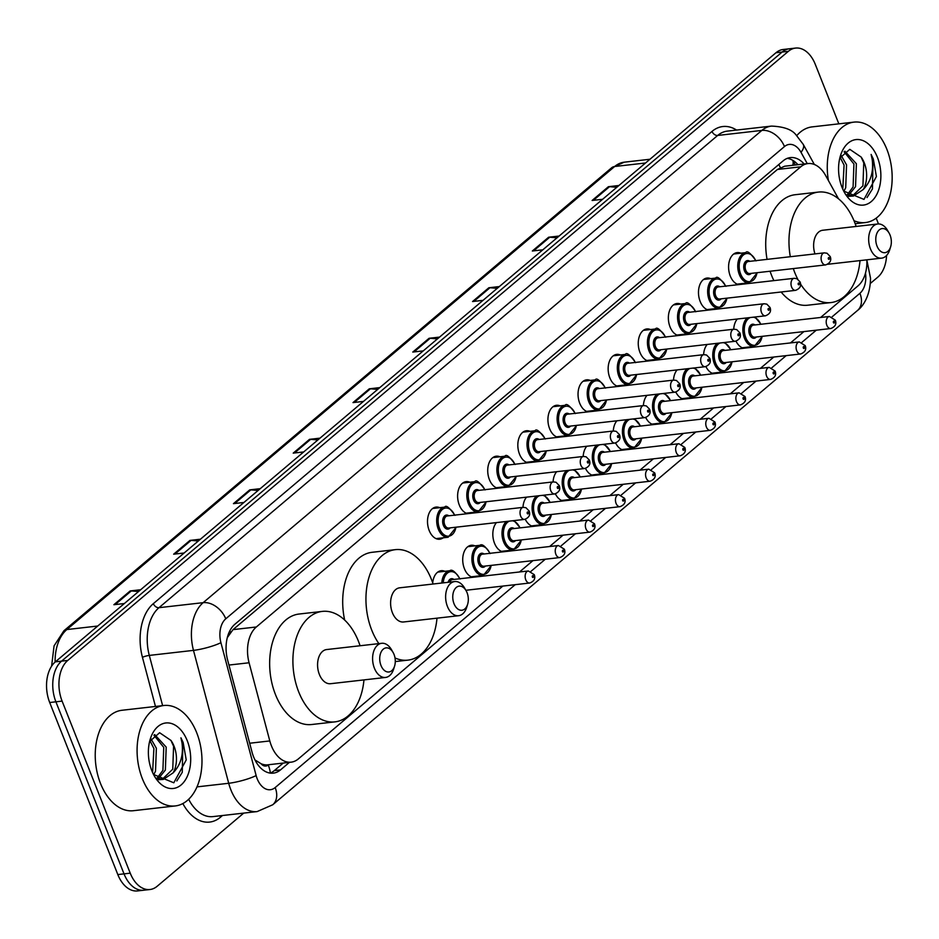 <?xml version="1.0" encoding="UTF-8"?>
<svg xmlns="http://www.w3.org/2000/svg" width="939" height="939" viewBox="0 0 939 939"><rect width="100%" height="100%" fill="white"/><g stroke="black" fill="none" stroke-linecap="round" stroke-linejoin="round"><path stroke-width="1.41" d="M443.161 537.812A16.174 10.294 -96.5 0 1 439.722 539.221A16.174 10.294 -96.5 0 1 429.193 530.5A16.174 10.294 -96.5 0 1 436.06 507.083A16.174 10.294 -96.5 0 1 439.734 507.682M467.645 513.668A16.174 10.294 -96.5 0 1 459.3 505.053A16.174 10.294 -96.5 0 1 466.167 481.637A16.174 10.294 -96.5 0 1 469.84 482.235M497.752 488.221A16.174 10.294 -96.5 0 1 489.407 479.606A16.174 10.294 -96.5 0 1 496.273 456.19A16.174 10.294 -96.5 0 1 499.947 456.788M527.859 462.763A16.174 10.294 -96.5 0 1 519.513 454.159A16.174 10.294 -96.5 0 1 526.38 430.743A16.174 10.294 -96.5 0 1 530.054 431.341M557.966 437.316A16.174 10.294 -96.5 0 1 549.62 428.712A16.174 10.294 -96.5 0 1 556.487 405.284A16.174 10.294 -96.5 0 1 560.16 405.883M588.072 411.869A16.174 10.294 -96.5 0 1 579.727 403.265A16.174 10.294 -96.5 0 1 586.593 379.837A16.174 10.294 -96.5 0 1 590.267 380.436M618.179 386.422A16.174 10.294 -96.5 0 1 609.834 377.807A16.174 10.294 -96.5 0 1 616.7 354.39A16.174 10.294 -96.5 0 1 620.374 354.989M648.297 360.975A16.174 10.294 -96.5 0 1 639.94 352.36A16.174 10.294 -96.5 0 1 646.807 328.943A16.174 10.294 -96.5 0 1 650.481 329.542M678.404 335.528A16.174 10.294 -96.5 0 1 670.047 326.913A16.174 10.294 -96.5 0 1 676.925 303.497A16.174 10.294 -96.5 0 1 680.587 304.095M708.511 310.07A16.174 10.294 -96.5 0 1 700.165 301.466A16.174 10.294 -96.5 0 1 707.032 278.05A16.174 10.294 -96.5 0 1 710.694 278.648M738.617 284.623A16.174 10.294 -96.5 0 1 730.272 276.019A16.174 10.294 -96.5 0 1 737.138 252.603A16.174 10.294 -96.5 0 1 740.801 253.201M472.751 577.285A16.174 10.294 -96.5 0 1 464.406 568.682A16.174 10.294 -96.5 0 1 471.272 545.266A16.174 10.294 -96.5 0 1 474.946 545.864M502.858 551.839A16.174 10.294 -96.5 0 1 494.513 543.235A16.174 10.294 -96.5 0 1 496.473 522.589M522.964 507.365A16.174 10.294 -96.5 0 1 526.579 497.142M553.071 481.918A16.174 10.294 -96.5 0 1 556.686 471.695M432.715 582.826A16.174 10.294 -96.5 0 1 441.166 570.712A16.174 10.294 -96.5 0 1 444.84 571.311M583.178 456.471A16.174 10.294 -96.5 0 1 586.793 446.248M613.284 431.024A16.174 10.294 -96.5 0 1 616.9 420.801M643.391 405.578A16.174 10.294 -96.5 0 1 647.006 395.354M673.498 380.131A16.174 10.294 -96.5 0 1 677.113 369.907M703.604 354.684A16.174 10.294 -96.5 0 1 707.22 344.449M733.711 329.225A16.174 10.294 -96.5 0 1 737.326 319.002M838.504 198.798L825.592 175.452A30.33 19.285 83.5 0 0 807.963 163.562A30.33 19.285 83.5 0 0 800.744 166.813L256.335 626.982A30.33 19.285 83.5 0 0 249.081 662.77L269.798 740.941A30.33 19.285 83.5 0 0 271.394 745.812A30.33 19.285 83.5 0 0 291.137 762.163A30.33 19.285 83.5 0 0 298.344 758.923L502.834 586.077M255.279 760.543A30.33 5.258 165.2 0 0 255.69 760.379L261.077 763.724A10.106 6.432 83.5 0 0 268.249 764.968A30.33 21.538 49.8 0 1 270.35 773.02M268.531 764.722A30.33 19.285 -96.5 0 1 267.885 764.816A30.33 19.285 -96.5 0 1 261.077 763.724M807.963 163.562L784.675 166.215L777.445 169.454L233.036 629.623L227.297 637.64M820.592 317.488L858.082 285.796A30.33 19.285 83.5 0 0 866.85 259.821M519.525 571.968L532.941 560.63M549.632 546.521L563.048 535.183M579.739 521.075L593.155 509.736M609.845 495.628L623.261 484.278M639.952 470.181L653.368 458.831M670.059 444.722L683.475 433.384M700.165 419.275L713.581 407.937M730.272 393.828L743.688 382.49M760.379 368.381L773.795 357.043M790.485 342.935L803.901 331.596M473.268 512.365A16.174 10.294 -96.5 0 1 471.918 513.175M503.374 486.918A16.174 10.294 -96.5 0 1 502.025 487.728M533.481 461.472A16.174 10.294 -96.5 0 1 532.131 462.281M563.588 436.025A16.174 10.294 -96.5 0 1 562.25 436.835M593.694 410.578A16.174 10.294 -96.5 0 1 592.356 411.388M623.801 385.119A16.174 10.294 -96.5 0 1 622.463 385.929M653.908 359.672A16.174 10.294 -96.5 0 1 652.57 360.482M684.015 334.225A16.174 10.294 -96.5 0 1 682.676 335.035M714.121 308.778A16.174 10.294 -96.5 0 1 712.783 309.588M744.228 283.332A16.174 10.294 -96.5 0 1 742.89 284.141M478.374 575.994A16.174 10.294 -96.5 0 1 477.024 576.804M508.48 550.547A16.174 10.294 -96.5 0 1 507.13 551.357M538.587 525.101A16.174 10.294 -96.5 0 1 537.237 525.91M532.965 526.392A16.174 10.294 -96.5 0 1 525.277 519.279M568.694 499.642A16.174 10.294 -96.5 0 1 567.344 500.464M563.071 500.945A16.174 10.294 -96.5 0 1 555.383 493.832M598.8 474.195A16.174 10.294 -96.5 0 1 597.45 475.005M593.178 475.498A16.174 10.294 -96.5 0 1 585.49 468.373M628.907 448.748A16.174 10.294 -96.5 0 1 627.557 449.558M623.285 450.051A16.174 10.294 -96.5 0 1 615.597 442.926M659.014 423.301A16.174 10.294 -96.5 0 1 657.664 424.111M653.391 424.604A16.174 10.294 -96.5 0 1 645.703 417.479M689.12 397.854A16.174 10.294 -96.5 0 1 687.771 398.664M683.498 399.145A16.174 10.294 -96.5 0 1 675.81 392.033M719.227 372.407A16.174 10.294 -96.5 0 1 717.877 373.217M713.605 373.699A16.174 10.294 -96.5 0 1 705.917 366.586M749.334 346.961A16.174 10.294 -96.5 0 1 747.984 347.77M743.711 348.252A16.174 10.294 -96.5 0 1 736.023 341.139M804.16 163.996A30.33 19.285 83.5 0 0 790.345 157.599A30.33 19.285 83.5 0 0 783.138 160.851L234.879 624.271A30.33 19.285 83.5 0 0 227.625 660.058L251.969 751.916A30.33 19.285 83.5 0 0 253.565 756.787A30.33 19.285 83.5 0 0 273.296 773.137A30.33 19.285 83.5 0 0 280.515 769.898L289.423 762.362M283.226 763.067L274.317 770.602A30.33 19.285 -96.5 0 1 270.15 773.102M243.729 813.104L157.177 886.263A30.33 19.285 -96.5 0 1 149.958 889.515A30.33 19.285 -96.5 0 1 130.228 873.164L62.103 701.104A30.33 19.285 -96.5 0 1 67.761 660.434L788.373 51.316A30.33 19.285 -96.5 0 1 795.591 48.077A30.33 19.285 -96.5 0 1 815.322 64.427L838.844 123.842M886.569 255.49A30.33 19.285 -96.5 0 1 877.789 277.158L870.359 283.437M876.193 218.153L878.481 223.952M149.958 889.515L137.564 890.923A30.33 19.285 -96.5 0 1 117.821 874.573L49.697 702.513L55.906 701.809A30.33 19.285 -96.5 0 1 61.563 661.138L782.175 52.021A30.33 19.285 -96.5 0 1 789.394 48.781A30.33 19.285 -96.5 0 0 782.175 52.021L61.563 661.138A30.33 19.285 -96.5 0 0 55.906 701.809L124.03 873.869L55.906 701.809L62.103 701.104M143.761 890.219A30.33 19.285 -96.5 0 1 124.03 873.869A30.33 19.285 -96.5 0 0 143.761 890.219M787.293 158.351A30.33 19.285 -96.5 0 1 797.95 164.701M49.697 702.513A30.33 19.285 -96.5 0 1 55.366 661.842L775.978 52.737A30.33 19.285 -96.5 0 1 783.196 49.485L795.591 48.077M497.224 288.343L489.97 287.745A8.087 5.74 -130.2 0 0 488.855 287.757L499.337 286.571M483.033 300.351L472.552 301.536L488.855 287.757M557.003 237.813L549.749 237.215A8.087 5.74 -130.2 0 0 548.634 237.227L559.116 236.041M542.812 249.821L532.331 251.006L548.634 237.227M616.782 187.284L609.528 186.685A8.087 5.74 -130.2 0 0 608.413 186.697L618.895 185.511M602.592 199.291L592.11 200.477L608.413 186.697M317.887 439.933L310.633 439.335A8.087 5.74 -130.2 0 0 309.518 439.346L319.999 438.149M303.696 451.941L293.214 453.126L309.518 439.346M258.108 490.463L250.854 489.865A8.087 5.74 -130.2 0 0 249.739 489.876L260.22 488.679M243.917 502.471L233.435 503.656L249.739 489.876M198.329 540.993L191.075 540.394A8.087 5.74 -130.2 0 0 189.96 540.406L200.441 539.209M184.138 553.001L173.656 554.186L189.96 540.406M138.549 591.523L131.296 590.924A8.087 5.74 -130.2 0 0 130.181 590.936L140.662 589.739M124.359 603.531L113.877 604.716L130.181 590.936M437.445 338.873L430.191 338.275A8.087 5.74 -130.2 0 0 429.076 338.286L439.558 337.101M423.254 350.881L412.773 352.066L429.076 338.286M377.666 389.403L370.412 388.805A8.087 5.74 -130.2 0 0 369.297 388.816L379.779 387.619M363.475 401.411L352.994 402.596L369.297 388.816M196.709 732.76A50.542 32.149 -96.5 0 1 175.253 805.944A50.542 32.149 -96.5 0 1 142.364 778.701A50.542 32.149 -96.5 0 1 163.82 705.506A50.542 32.149 -96.5 0 1 196.709 732.76M175.253 805.944L133.397 810.709A50.542 32.149 -96.5 0 1 100.508 783.455A50.542 32.149 -96.5 0 1 121.976 710.271L163.82 705.506M156.919 778.408L162.905 770.32L163.75 747.397L153.926 735.19M158.21 778.901L165.37 770.039L166.203 747.115L154.689 734.58M152.588 772.527L153.902 748.524L149.97 740.765M153.679 774.71L155.522 771.165L156.367 748.242L150.968 738.829M157.987 779.699L163.245 779.44L173.081 772.903A22.853 14.531 -96.5 0 0 174.067 746.223A22.853 14.531 -96.5 0 0 170.957 740.425L159.618 732.725L149.677 741.434M162.013 779.511L172.753 769.205L173.586 746.282L170.957 740.425M156.437 778.185L163.245 779.44M151.813 770.708A32.959 20.963 -96.5 0 1 150.252 739.146A32.959 20.963 -96.5 0 1 167.917 722.901A32.959 20.963 -96.5 0 1 187.26 740.754A32.959 20.963 -96.5 0 1 182.823 783.302A32.959 20.963 -96.5 0 1 154.477 776.224A32.959 20.963 -96.5 0 1 151.813 770.708M153.515 774.464L173.809 782.797L186.239 759.921L183.14 742.467L180.934 737.831L182.025 742.925C183.563 755.132 180.581 765.121 173.081 772.903M176.837 780.943L182.272 772.328L182.859 742.491L180.934 737.831M394.028 654.424A12.137 7.712 -96.5 0 1 394.603 666.033A12.137 7.712 -96.5 0 1 388.1 672.007A12.137 7.712 -96.5 0 1 380.976 665.446A12.137 7.712 -96.5 0 1 382.607 649.788A12.137 7.712 -96.5 0 1 393.042 652.394A12.137 7.712 -96.5 0 1 394.028 654.424M394.603 666.033L393.676 669.014A17.184 10.928 -96.5 0 1 385.565 677.442A17.184 10.928 -96.5 0 1 374.391 668.181A17.184 10.928 -96.5 0 1 381.68 643.297A17.184 10.928 -96.5 0 1 391.481 649.682L393.042 652.394M381.68 643.297L326.655 649.553A17.184 10.928 83.5 0 0 319.366 674.437A17.184 10.928 83.5 0 0 330.54 683.709L385.565 677.442M363.956 679.906A55.601 35.365 -96.5 0 1 334.883 721.88A55.601 35.365 -96.5 0 1 298.708 691.902A55.601 35.365 -96.5 0 1 322.312 611.395A55.601 35.365 -96.5 0 1 358.487 641.372A55.601 35.365 -96.5 0 1 360.071 645.75M334.883 721.88L311.631 724.521A55.601 35.365 -96.5 0 1 275.456 694.543A55.601 35.365 -96.5 0 1 299.06 614.036L322.312 611.395M467.059 592.685A12.137 7.712 -96.5 0 1 467.634 604.293A12.137 7.712 -96.5 0 1 461.143 610.268A12.137 7.712 -96.5 0 1 454.018 603.707A12.137 7.712 -96.5 0 1 455.65 588.049A12.137 7.712 -96.5 0 1 466.084 590.654A12.137 7.712 -96.5 0 1 467.059 592.685M467.634 604.293L466.718 607.287A17.184 10.928 -96.5 0 1 458.608 615.714A17.184 10.928 -96.5 0 1 447.422 606.441A17.184 10.928 -96.5 0 1 454.722 581.558A17.184 10.928 -96.5 0 1 464.523 587.955L466.084 590.654M454.722 581.558L399.697 587.814A17.184 10.928 83.5 0 0 392.396 612.697A17.184 10.928 83.5 0 0 403.582 621.97L458.608 615.714M378.863 643.614A55.601 35.365 -96.5 0 1 371.75 630.163A55.601 35.365 -96.5 0 1 395.354 549.655A55.601 35.365 -96.5 0 1 431.529 579.633A55.601 35.365 -96.5 0 1 433.114 584.023M436.999 618.167A55.601 35.365 -96.5 0 1 407.925 660.14A55.601 35.365 -96.5 0 1 395.002 657.946M344.648 620.033A55.601 35.365 -96.5 0 1 372.102 552.296L395.354 549.655M890.078 235.114A12.137 7.712 -96.5 0 1 890.653 246.734A12.137 7.712 -96.5 0 1 884.162 252.708A12.137 7.712 -96.5 0 1 877.038 246.135A12.137 7.712 -96.5 0 1 878.669 230.478A12.137 7.712 -96.5 0 1 889.104 233.083A12.137 7.712 -96.5 0 1 890.078 235.114M890.653 246.734L889.738 249.715A17.184 10.928 -96.5 0 1 881.627 258.143A17.184 10.928 -96.5 0 1 870.453 248.87A17.184 10.928 -96.5 0 1 877.742 223.987A17.184 10.928 -96.5 0 1 887.543 230.384L889.104 233.083M790.309 256.723A55.601 35.365 -96.5 0 1 818.374 192.084A55.601 35.365 -96.5 0 1 854.549 222.062A55.601 35.365 -96.5 0 1 856.133 226.452M860.018 260.596A55.601 35.365 -96.5 0 1 830.945 302.569A55.601 35.365 -96.5 0 1 800.58 284.083M797.716 279.094A55.601 35.365 -96.5 0 1 794.77 272.592A55.601 35.365 -96.5 0 1 793.314 268.589M830.945 302.569L807.693 305.21A55.601 35.365 -96.5 0 1 781.119 291.994M773.9 280.608A55.601 35.365 -96.5 0 1 771.518 275.233A55.601 35.365 -96.5 0 1 770.062 271.23M877.742 223.987L822.717 230.255A17.184 10.928 83.5 0 0 814.97 253.917M767.057 259.364A55.601 35.365 -96.5 0 1 795.122 194.725L818.374 192.084M828.433 180.593A50.542 32.149 -96.5 0 1 854.009 122.117A50.542 32.149 -96.5 0 1 886.886 149.371A50.542 32.149 -96.5 0 1 865.429 222.555A50.542 32.149 -96.5 0 1 853.997 220.7M847.095 195.019L853.093 186.931L853.927 164.008L844.102 151.801M848.398 195.512L855.546 186.65L856.38 163.726L844.877 151.191M842.764 189.138L844.079 165.135L840.147 157.365M843.856 191.321L845.71 187.777L846.544 164.853L841.144 155.44M848.175 196.31L853.422 196.051L863.258 189.514A22.853 14.531 -96.5 0 0 864.256 162.834A22.853 14.531 -96.5 0 0 861.133 157.036L849.795 149.336L839.853 158.045M852.189 196.122L862.929 185.816L863.763 162.893L861.133 157.036M846.614 194.796L853.422 196.051M842.001 187.319A32.959 20.963 -96.5 0 1 840.44 155.757A32.959 20.963 -96.5 0 1 858.093 139.512A32.959 20.963 -96.5 0 1 877.437 157.365A32.959 20.963 -96.5 0 1 873 199.913A32.959 20.963 -96.5 0 1 844.654 192.835A32.959 20.963 -96.5 0 1 842.001 187.319M843.692 191.063L863.986 199.408L876.416 176.52L873.317 159.067L871.122 154.442L872.202 159.536C873.74 171.743 870.758 181.732 863.258 189.514M796.777 135.615A50.542 32.149 -96.5 0 1 812.153 126.882L854.009 122.117M867.026 197.554L872.448 188.939L873.035 159.102L871.122 154.442M249.668 743.23L269.798 740.941M229.832 630.82A30.33 21.538 49.8 0 1 230.513 632.264M778.783 164.525A30.33 21.538 49.8 0 1 780.297 167.553M792.68 160.276A30.33 12.747 151.1 0 1 792.786 165.287M228.94 665.058L249.081 662.77M233.036 629.623L256.335 626.982M777.445 169.454L800.744 166.813M274.317 770.602L280.515 769.898M807.258 163.644L801.014 152.341A20.224 12.864 83.5 0 0 784.452 146.578L225.759 618.824A20.224 12.864 83.5 0 0 220.923 642.687L256.147 775.579A20.224 12.864 83.5 0 0 257.216 778.83A20.224 12.864 83.5 0 0 275.174 787.563L515.206 584.668M275.174 787.563A20.224 14.355 -130.2 0 1 272.733 804.77L257.145 811.578A40.436 25.717 -96.5 0 1 230.841 789.781A40.436 25.717 -96.5 0 1 228.705 783.279L196.99 786.882M222.473 815.521L220.489 817.2A5.059 3.592 49.8 0 1 220.137 815.791M220.489 817.2A45.495 28.933 -96.5 0 1 182.847 803.561M188.68 799.277A40.436 25.717 83.5 0 0 212.977 816.601L257.145 811.578M155.463 706.457L142.446 657.335A45.495 28.933 -96.5 0 1 153.339 603.648L712.02 131.401A45.495 28.933 -96.5 0 1 736.587 130.063M67.761 660.434L55.366 661.842M130.228 873.164L117.821 874.573M788.373 51.316L775.978 52.737M256.147 775.579A20.224 3.51 165.2 0 1 228.705 783.279L193.481 650.375L149.301 655.41L162.623 705.647M220.923 642.687A20.224 3.51 165.2 0 1 193.481 650.375A40.436 25.717 -96.5 0 1 203.164 602.662L158.984 607.686A40.436 25.717 83.5 0 0 149.301 655.41A5.059 0.88 -14.8 0 0 142.446 657.335M225.759 618.824A20.224 14.355 -130.2 0 0 203.164 602.662L761.846 130.415L717.678 135.451L158.984 607.686A5.059 3.592 49.8 0 1 153.339 603.648M784.452 146.578A20.224 14.355 -130.2 0 0 761.846 130.415A40.436 25.717 -96.5 0 1 771.471 126.096L727.291 131.12A40.436 25.717 83.5 0 0 717.678 135.451A5.059 3.592 49.8 0 1 712.02 131.401M530.993 571.323L545.313 559.221M561.099 545.876L575.431 533.775M591.206 520.429L605.538 508.328M621.313 494.982L635.644 482.869M651.42 469.535L665.751 457.422M681.526 444.088L695.858 431.975M711.633 418.63L725.964 406.528M741.74 393.183L756.071 381.081M771.858 367.736L786.178 355.635M801.965 342.289L816.284 330.188M832.071 316.842L859.924 293.285A20.224 12.864 83.5 0 0 865.5 273.061M814.348 164.478L803.209 144.324A20.224 8.498 151.1 0 1 801.014 152.341M866.873 260.185L870.512 278.144C870.383 296.571 862.354 306.947 857.483 310.492A20.224 14.355 -130.2 0 0 859.924 293.285M97.726 626.031L66.857 629.553A10.106 7.183 -130.2 0 0 63.887 630.785L611.676 167.752A10.106 7.183 49.8 0 1 614.658 166.508L66.857 629.553A40.436 25.717 83.5 0 0 55.096 662.077M611.676 167.752L624.282 162.177A40.436 25.717 83.5 0 0 614.658 166.508L645.527 162.999M370.412 388.805L354.273 402.455M310.633 439.335L294.494 452.985M250.854 489.865L234.703 503.515M191.075 540.394L174.924 554.045M131.296 590.924L115.145 604.575M430.191 338.275L414.052 351.925M489.97 287.745L473.831 301.396M549.749 237.215L533.61 250.866M609.528 186.685L593.389 200.336M441.811 583.025A15.165 9.648 -96.5 0 1 449.804 570.748C451.941 568.964 455.356 571.71 460.063 579.011M459.687 578.776A14.155 9.003 83.5 0 0 449.957 571.792A14.155 9.003 83.5 0 0 443.255 582.861M525.758 579.75A6.068 3.862 -96.5 0 1 528.328 570.971L534.268 574.668C535.688 578.483 534.174 581.276 529.702 583.025A6.068 3.862 -96.5 0 1 525.758 579.75M533.434 576.088A1.009 0.646 83.5 0 0 532.354 577.016A1.009 0.646 83.5 0 0 533.434 576.088M528.328 570.971L452.387 579.609A6.068 3.862 83.5 0 0 449.675 582.133M448.103 582.309A7.078 4.495 -96.5 0 1 453.913 579.433M471.261 576.804L483.339 575.431A15.165 9.648 -96.5 0 1 473.467 567.25A15.165 9.648 -96.5 0 1 479.911 545.301C482.047 543.505 485.463 546.263 490.17 553.564M489.794 553.329A14.155 9.003 83.5 0 0 477.27 547.86A14.155 9.003 83.5 0 0 474.794 566.71A14.155 9.003 83.5 0 0 483.808 574.351A14.155 9.003 83.5 0 0 491.167 565.384M485.393 566.041A7.078 4.495 -96.5 0 1 478.597 563.494A7.078 4.495 -96.5 0 1 478.867 555.301A7.078 4.495 -96.5 0 1 484.019 553.987M558.447 545.524L482.493 554.163A6.068 3.862 83.5 0 0 479.911 562.942A6.068 3.862 83.5 0 0 483.855 566.217L559.808 557.566A6.068 3.862 -96.5 0 1 555.865 554.303A6.068 3.862 -96.5 0 1 558.447 545.524L564.374 549.221C565.794 553.036 564.28 555.818 559.808 557.566M563.541 550.641A1.009 0.646 83.5 0 0 562.461 551.569A1.009 0.646 83.5 0 0 563.541 550.641M501.367 551.357L513.445 549.984A15.165 9.648 -96.5 0 1 503.574 541.803A15.165 9.648 -96.5 0 1 506.414 521.462M519.901 527.882A14.155 9.003 83.5 0 0 512.377 520.781M509.478 521.11A14.155 9.003 83.5 0 0 504.9 541.251A14.155 9.003 83.5 0 0 513.915 548.904A14.155 9.003 83.5 0 0 521.274 539.937M515.499 540.594A7.078 4.495 -96.5 0 1 508.703 538.035A7.078 4.495 -96.5 0 1 508.973 529.854A7.078 4.495 -96.5 0 1 514.126 528.54M588.553 520.065L512.6 528.716A6.068 3.862 83.5 0 0 510.018 537.495A6.068 3.862 83.5 0 0 513.962 540.758L589.915 532.12A6.068 3.862 -96.5 0 1 585.971 528.857A6.068 3.862 -96.5 0 1 588.553 520.065L594.481 523.774C595.901 527.589 594.387 530.371 589.915 532.12M593.648 525.194A1.009 0.646 83.5 0 0 592.568 526.11A1.009 0.646 83.5 0 0 593.648 525.194M531.474 525.91L543.552 524.525A15.165 9.648 -96.5 0 1 533.681 516.356A15.165 9.648 -96.5 0 1 536.521 496.015M550.008 502.435A14.155 9.003 83.5 0 0 542.484 495.334M539.585 495.663A14.155 9.003 83.5 0 0 535.007 515.804A14.155 9.003 83.5 0 0 544.021 523.457A14.155 9.003 83.5 0 0 551.381 514.478M545.606 515.135A7.078 4.495 -96.5 0 1 538.81 512.588A7.078 4.495 -96.5 0 1 539.08 504.407A7.078 4.495 -96.5 0 1 544.233 503.093M618.66 494.618L542.707 503.257A6.068 3.862 83.5 0 0 540.125 512.048A6.068 3.862 83.5 0 0 544.068 515.311L620.022 506.673A6.068 3.862 -96.5 0 1 616.078 503.41A6.068 3.862 -96.5 0 1 618.66 494.618L624.588 498.327C626.008 502.142 624.494 504.924 620.022 506.673M623.754 499.748A1.009 0.646 83.5 0 0 622.674 500.663A1.009 0.646 83.5 0 0 623.754 499.748M561.581 500.452L573.659 499.079A15.165 9.648 -96.5 0 1 563.787 490.909A15.165 9.648 -96.5 0 1 566.628 470.568M580.114 476.977A14.155 9.003 83.5 0 0 572.59 469.887M569.691 470.216A14.155 9.003 83.5 0 0 565.114 490.358A14.155 9.003 83.5 0 0 574.128 498.01A14.155 9.003 83.5 0 0 581.487 489.031M575.713 489.689A7.078 4.495 -96.5 0 1 568.917 487.141A7.078 4.495 -96.5 0 1 569.187 478.96A7.078 4.495 -96.5 0 1 574.339 477.634M648.767 469.171L572.813 477.81A6.068 3.862 83.5 0 0 570.231 486.602A6.068 3.862 83.5 0 0 574.175 489.865L650.128 481.226A6.068 3.862 -96.5 0 1 646.185 477.951A6.068 3.862 -96.5 0 1 648.767 469.171L654.694 472.88C656.115 476.695 654.6 479.477 650.128 481.226M653.861 474.301A1.009 0.646 83.5 0 0 652.781 475.216A1.009 0.646 83.5 0 0 653.861 474.301M591.687 475.005L603.765 473.632A15.165 9.648 -96.5 0 1 593.906 465.462A15.165 9.648 -96.5 0 1 596.735 445.121M610.221 451.53A14.155 9.003 83.5 0 0 602.697 444.44M599.798 444.769A14.155 9.003 83.5 0 0 595.22 464.911A14.155 9.003 83.5 0 0 604.246 472.563A14.155 9.003 83.5 0 0 611.594 463.584M605.819 464.242A7.078 4.495 -96.5 0 1 599.023 461.695A7.078 4.495 -96.5 0 1 599.293 453.502A7.078 4.495 -96.5 0 1 604.446 452.187M678.874 443.724L602.92 452.363A6.068 3.862 83.5 0 0 600.338 461.143A6.068 3.862 83.5 0 0 604.293 464.418L680.235 455.779A6.068 3.862 -96.5 0 1 676.291 452.504A6.068 3.862 -96.5 0 1 678.874 443.724L684.801 447.434C686.221 451.248 684.707 454.03 680.235 455.779M683.979 448.854A1.009 0.646 83.5 0 0 682.888 449.769A1.009 0.646 83.5 0 0 683.979 448.854M621.794 449.558L633.872 448.185A15.165 9.648 -96.5 0 1 624.012 440.004A15.165 9.648 -96.5 0 1 626.841 419.663M640.328 426.083A14.155 9.003 83.5 0 0 632.804 418.994M629.905 419.322A14.155 9.003 83.5 0 0 625.327 439.464A14.155 9.003 83.5 0 0 634.353 447.105A14.155 9.003 83.5 0 0 641.701 438.137M635.926 438.795A7.078 4.495 -96.5 0 1 629.13 436.248A7.078 4.495 -96.5 0 1 629.4 428.055A7.078 4.495 -96.5 0 1 634.553 426.74M708.98 418.278L633.027 426.916A6.068 3.862 83.5 0 0 630.445 435.696A6.068 3.862 83.5 0 0 634.4 438.971L710.354 430.332A6.068 3.862 -96.5 0 1 706.398 427.057A6.068 3.862 -96.5 0 1 708.98 418.278L714.908 421.987C716.328 425.801 714.814 428.583 710.354 430.332M714.086 423.407A1.009 0.646 83.5 0 0 712.994 424.322A1.009 0.646 83.5 0 0 714.086 423.407M651.901 424.111L663.979 422.738A15.165 9.648 -96.5 0 1 654.119 414.557A15.165 9.648 -96.5 0 1 656.96 394.216M670.434 400.636A14.155 9.003 83.5 0 0 662.911 393.547M660.011 393.875A14.155 9.003 83.5 0 0 655.434 414.017A14.155 9.003 83.5 0 0 664.46 421.658A14.155 9.003 83.5 0 0 671.808 412.691M666.033 413.348A7.078 4.495 -96.5 0 1 659.237 410.801A7.078 4.495 -96.5 0 1 659.507 402.608A7.078 4.495 -96.5 0 1 664.659 401.293M739.087 392.831L663.134 401.469A6.068 3.862 83.5 0 0 660.551 410.249A6.068 3.862 83.5 0 0 664.507 413.524L740.46 404.885A6.068 3.862 -96.5 0 1 736.505 401.61A6.068 3.862 -96.5 0 1 739.087 392.831L745.014 396.528C746.435 400.343 744.92 403.124 740.46 404.885M744.193 397.948A1.009 0.646 83.5 0 0 743.101 398.875A1.009 0.646 83.5 0 0 744.193 397.948M682.007 398.664L694.085 397.291A15.165 9.648 -96.5 0 1 684.226 389.11A15.165 9.648 -96.5 0 1 687.066 368.769M700.541 375.189A14.155 9.003 83.5 0 0 693.017 368.088M690.118 368.417A14.155 9.003 83.5 0 0 685.54 388.57A14.155 9.003 83.5 0 0 694.567 396.211A14.155 9.003 83.5 0 0 701.914 387.244M696.139 387.901A7.078 4.495 -96.5 0 1 689.343 385.354A7.078 4.495 -96.5 0 1 689.613 377.161A7.078 4.495 -96.5 0 1 694.766 375.846M769.194 367.372L693.24 376.023A6.068 3.862 83.5 0 0 690.658 384.802A6.068 3.862 83.5 0 0 694.614 388.077L770.567 379.426A6.068 3.862 -96.5 0 1 766.611 376.163A6.068 3.862 -96.5 0 1 769.194 367.372L775.121 371.081C776.541 374.896 775.027 377.678 770.567 379.426M774.299 372.501A1.009 0.646 83.5 0 0 773.208 373.429A1.009 0.646 83.5 0 0 774.299 372.501M712.114 373.217L724.192 371.844A15.165 9.648 -96.5 0 1 714.333 363.663A15.165 9.648 -96.5 0 1 717.173 343.322M730.648 349.742A14.155 9.003 83.5 0 0 723.124 342.641M720.225 342.97A14.155 9.003 83.5 0 0 715.647 363.111A14.155 9.003 83.5 0 0 724.673 370.764A14.155 9.003 83.5 0 0 732.021 361.797M726.246 362.454A7.078 4.495 -96.5 0 1 719.45 359.895A7.078 4.495 -96.5 0 1 719.72 351.714A7.078 4.495 -96.5 0 1 724.873 350.4M799.3 341.925L723.347 350.576A6.068 3.862 83.5 0 0 720.765 359.355A6.068 3.862 83.5 0 0 724.72 362.618L800.674 353.98A6.068 3.862 -96.5 0 1 796.718 350.717A6.068 3.862 -96.5 0 1 799.3 341.925L805.228 345.634C806.648 349.449 805.134 352.231 800.674 353.98M804.406 347.054A1.009 0.646 83.5 0 0 803.315 347.97A1.009 0.646 83.5 0 0 804.406 347.054M742.221 347.77L754.299 346.385A15.165 9.648 -96.5 0 1 744.439 338.216A15.165 9.648 -96.5 0 1 747.28 317.875M760.754 324.295A14.155 9.003 83.5 0 0 753.231 317.194M750.331 317.523A14.155 9.003 83.5 0 0 745.754 337.664A14.155 9.003 83.5 0 0 754.78 345.317A14.155 9.003 83.5 0 0 762.128 336.338M756.353 336.995A7.078 4.495 -96.5 0 1 749.557 334.448A7.078 4.495 -96.5 0 1 749.827 326.267A7.078 4.495 -96.5 0 1 754.979 324.953M829.407 316.478L753.454 325.117A6.068 3.862 83.5 0 0 750.871 333.908A6.068 3.862 83.5 0 0 754.827 337.171L830.78 328.533A6.068 3.862 -96.5 0 1 826.825 325.258A6.068 3.862 -96.5 0 1 829.407 316.478L835.334 320.187C836.755 324.002 835.241 326.784 830.78 328.533M834.513 321.608A1.009 0.646 83.5 0 0 833.421 322.523A1.009 0.646 83.5 0 0 834.513 321.608M456.225 527.178L448.126 537.249A15.165 9.648 -96.5 0 1 438.267 529.08A15.165 9.648 -96.5 0 1 444.699 507.119L432.621 508.492M454.582 515.147A14.155 9.003 83.5 0 0 442.069 509.689A14.155 9.003 83.5 0 0 439.581 528.528A14.155 9.003 83.5 0 0 448.607 536.181A14.155 9.003 83.5 0 0 455.955 527.202M450.18 527.859A7.078 4.495 -96.5 0 1 443.384 525.312A7.078 4.495 -96.5 0 1 443.654 517.119A7.078 4.495 -96.5 0 1 448.807 515.804M447.281 515.981A6.068 3.862 83.5 0 0 444.71 524.76A6.068 3.862 83.5 0 0 448.654 528.035L524.608 519.396A6.068 3.862 -96.5 0 1 520.664 516.121A6.068 3.862 -96.5 0 1 523.234 507.342L447.281 515.981M527.249 513.387A1.009 0.646 83.5 0 0 528.34 512.471A1.009 0.646 83.5 0 0 527.249 513.387M486.332 501.719L478.233 511.802A15.165 9.648 -96.5 0 1 468.373 503.621A15.165 9.648 -96.5 0 1 474.805 481.672L462.727 483.045M484.7 489.7A14.155 9.003 83.5 0 0 472.176 484.242A14.155 9.003 83.5 0 0 469.688 503.081A14.155 9.003 83.5 0 0 478.714 510.722A14.155 9.003 83.5 0 0 486.062 501.755M480.287 502.412A7.078 4.495 -96.5 0 1 473.491 499.865A7.078 4.495 -96.5 0 1 473.761 491.672A7.078 4.495 -96.5 0 1 478.913 490.358M477.388 490.534A6.068 3.862 83.5 0 0 474.817 499.313A6.068 3.862 83.5 0 0 478.761 502.588L554.714 493.949A6.068 3.862 -96.5 0 1 550.77 490.674A6.068 3.862 -96.5 0 1 553.341 481.895L477.388 490.534M557.355 487.94A1.009 0.646 83.5 0 0 558.447 487.012A1.009 0.646 83.5 0 0 557.355 487.94M516.45 476.273L508.339 486.355A15.165 9.648 -96.5 0 1 498.48 478.174A15.165 9.648 -96.5 0 1 504.912 456.225L492.834 457.598M514.807 464.253A14.155 9.003 83.5 0 0 502.283 458.784A14.155 9.003 83.5 0 0 499.794 477.634A14.155 9.003 83.5 0 0 508.821 485.275A14.155 9.003 83.5 0 0 516.168 476.308M510.393 476.965A7.078 4.495 -96.5 0 1 503.597 474.418A7.078 4.495 -96.5 0 1 503.867 466.225A7.078 4.495 -96.5 0 1 509.02 464.911M507.494 465.087A6.068 3.862 83.5 0 0 504.924 473.866A6.068 3.862 83.5 0 0 508.868 477.141L584.821 468.491A6.068 3.862 -96.5 0 1 580.877 465.228A6.068 3.862 -96.5 0 1 583.448 456.448L507.494 465.087M587.462 462.493A1.009 0.646 83.5 0 0 588.553 461.565A1.009 0.646 83.5 0 0 587.462 462.493M546.557 450.826L538.446 460.908A15.165 9.648 -96.5 0 1 528.587 452.727A15.165 9.648 -96.5 0 1 535.019 430.766L522.941 432.151M544.913 438.806A14.155 9.003 83.5 0 0 532.39 433.337A14.155 9.003 83.5 0 0 529.901 452.175A14.155 9.003 83.5 0 0 538.927 459.828A14.155 9.003 83.5 0 0 546.275 450.861M540.5 451.518A7.078 4.495 -96.5 0 1 533.704 448.971A7.078 4.495 -96.5 0 1 533.974 440.778A7.078 4.495 -96.5 0 1 539.127 439.464M537.601 439.64A6.068 3.862 83.5 0 0 535.03 448.419A6.068 3.862 83.5 0 0 538.974 451.694L614.928 443.044A6.068 3.862 -96.5 0 1 610.984 439.781A6.068 3.862 -96.5 0 1 613.554 430.989L537.601 439.64M617.569 437.034A1.009 0.646 83.5 0 0 618.66 436.119A1.009 0.646 83.5 0 0 617.569 437.034M576.663 425.379L568.564 435.461A15.165 9.648 -96.5 0 1 558.693 427.28A15.165 9.648 -96.5 0 1 565.125 405.319L553.048 406.693M575.02 413.36A14.155 9.003 83.5 0 0 562.496 407.89A14.155 9.003 83.5 0 0 560.008 426.729A14.155 9.003 83.5 0 0 569.034 434.381A14.155 9.003 83.5 0 0 576.382 425.414M570.607 426.071A7.078 4.495 -96.5 0 1 563.811 423.512A7.078 4.495 -96.5 0 1 564.081 415.331A7.078 4.495 -96.5 0 1 569.234 414.017M567.708 414.181A6.068 3.862 83.5 0 0 565.137 422.973A6.068 3.862 83.5 0 0 569.081 426.236L645.034 417.597A6.068 3.862 -96.5 0 1 641.091 414.334A6.068 3.862 -96.5 0 1 643.661 405.542L567.708 414.181M647.675 411.587A1.009 0.646 83.5 0 0 648.767 410.672A1.009 0.646 83.5 0 0 647.675 411.587M606.77 399.932L598.671 410.003A15.165 9.648 -96.5 0 1 588.8 401.833A15.165 9.648 -96.5 0 1 595.232 379.872L583.154 381.246M605.127 387.913A14.155 9.003 83.5 0 0 592.603 382.443A14.155 9.003 83.5 0 0 590.115 401.282A14.155 9.003 83.5 0 0 599.141 408.935A14.155 9.003 83.5 0 0 606.488 399.955M600.714 400.613A7.078 4.495 -96.5 0 1 593.918 398.066A7.078 4.495 -96.5 0 1 594.187 389.885A7.078 4.495 -96.5 0 1 599.34 388.57M597.814 388.734A6.068 3.862 83.5 0 0 595.244 397.526A6.068 3.862 83.5 0 0 599.188 400.789L675.141 392.15A6.068 3.862 -96.5 0 1 671.197 388.875A6.068 3.862 -96.5 0 1 673.768 380.095L597.814 388.734M677.782 386.14A1.009 0.646 83.5 0 0 678.874 385.225A1.009 0.646 83.5 0 0 677.782 386.14M636.877 374.485L628.778 384.556A15.165 9.648 -96.5 0 1 618.907 376.386A15.165 9.648 -96.5 0 1 625.351 354.426L613.261 355.799M635.234 362.454A14.155 9.003 83.5 0 0 622.71 356.996A14.155 9.003 83.5 0 0 620.221 375.835A14.155 9.003 83.5 0 0 629.247 383.488A14.155 9.003 83.5 0 0 636.607 374.508M630.82 375.166A7.078 4.495 -96.5 0 1 624.024 372.619A7.078 4.495 -96.5 0 1 624.294 364.426A7.078 4.495 -96.5 0 1 629.447 363.111M627.921 363.287A6.068 3.862 83.5 0 0 625.351 372.067A6.068 3.862 83.5 0 0 629.294 375.342L705.248 366.703A6.068 3.862 -96.5 0 1 701.304 363.428A6.068 3.862 -96.5 0 1 703.874 354.649L627.921 363.287M707.889 360.693A1.009 0.646 83.5 0 0 708.98 359.778A1.009 0.646 83.5 0 0 707.889 360.693M666.983 349.026L658.885 359.109A15.165 9.648 -96.5 0 1 649.013 350.94A15.165 9.648 -96.5 0 1 655.457 328.979L643.368 330.352M665.34 337.007A14.155 9.003 83.5 0 0 652.816 331.549A14.155 9.003 83.5 0 0 650.328 350.388A14.155 9.003 83.5 0 0 659.354 358.041A14.155 9.003 83.5 0 0 666.713 349.062M660.927 349.719A7.078 4.495 -96.5 0 1 654.143 347.172A7.078 4.495 -96.5 0 1 654.401 338.979A7.078 4.495 -96.5 0 1 659.554 337.664M658.028 337.84A6.068 3.862 83.5 0 0 655.457 346.62A6.068 3.862 83.5 0 0 659.401 349.895L735.354 341.256A6.068 3.862 -96.5 0 1 731.411 337.981A6.068 3.862 -96.5 0 1 733.981 329.202L658.028 337.84M737.995 335.246A1.009 0.646 83.5 0 0 739.087 334.331A1.009 0.646 83.5 0 0 737.995 335.246M697.09 323.579L688.991 333.662A15.165 9.648 -96.5 0 1 679.12 325.481A15.165 9.648 -96.5 0 1 685.564 303.532L673.474 304.905M695.447 311.56A14.155 9.003 83.5 0 0 682.923 306.102A14.155 9.003 83.5 0 0 680.435 324.941A14.155 9.003 83.5 0 0 689.461 332.582A14.155 9.003 83.5 0 0 696.82 323.615M691.034 324.272A7.078 4.495 -96.5 0 1 684.249 321.725A7.078 4.495 -96.5 0 1 684.508 313.532A7.078 4.495 -96.5 0 1 689.66 312.218M688.134 312.394A6.068 3.862 83.5 0 0 685.564 321.173A6.068 3.862 83.5 0 0 689.508 324.448L765.461 315.809A6.068 3.862 -96.5 0 1 761.517 312.534A6.068 3.862 -96.5 0 1 764.088 303.755L688.134 312.394M768.114 309.8A1.009 0.646 83.5 0 0 769.194 308.872A1.009 0.646 83.5 0 0 768.114 309.8M727.197 298.132L719.098 308.215A15.165 9.648 -96.5 0 1 709.227 300.034A15.165 9.648 -96.5 0 1 715.671 278.085L703.581 279.458M725.554 286.113A14.155 9.003 83.5 0 0 713.03 280.644A14.155 9.003 83.5 0 0 710.541 299.494A14.155 9.003 83.5 0 0 719.567 307.135A14.155 9.003 83.5 0 0 726.927 298.168M721.14 298.825A7.078 4.495 -96.5 0 1 714.356 296.278A7.078 4.495 -96.5 0 1 714.614 288.085A7.078 4.495 -96.5 0 1 719.779 286.771M718.241 286.947A6.068 3.862 83.5 0 0 715.671 295.726A6.068 3.862 83.5 0 0 719.614 299.001L795.568 290.351A6.068 3.862 -96.5 0 1 791.624 287.088A6.068 3.862 -96.5 0 1 794.194 278.308L718.241 286.947M798.22 284.353A1.009 0.646 83.5 0 0 799.3 283.425A1.009 0.646 83.5 0 0 798.22 284.353M757.304 272.686L749.205 282.768A15.165 9.648 -96.5 0 1 739.333 274.587A15.165 9.648 -96.5 0 1 745.777 252.626L733.688 254.011M755.66 260.666A14.155 9.003 83.5 0 0 743.136 255.197A14.155 9.003 83.5 0 0 740.66 274.035A14.155 9.003 83.5 0 0 749.674 281.688A14.155 9.003 83.5 0 0 757.034 272.721M751.247 273.378A7.078 4.495 -96.5 0 1 744.463 270.819A7.078 4.495 -96.5 0 1 744.721 262.638A7.078 4.495 -96.5 0 1 749.885 261.324M748.348 261.5A6.068 3.862 83.5 0 0 745.777 270.279A6.068 3.862 83.5 0 0 749.721 273.542L825.674 264.904A6.068 3.862 -96.5 0 1 821.731 261.641A6.068 3.862 -96.5 0 1 824.301 252.849L748.348 261.5M828.327 258.894A1.009 0.646 83.5 0 0 829.407 257.979A1.009 0.646 83.5 0 0 828.327 258.894M795.321 164.994L792.727 160.299M267.885 764.816L291.137 762.163M803.209 144.324L795.979 134.829C791.87 129.512 783.701 126.601 771.471 126.096M272.733 804.77L857.483 310.492M51.61 666.162L54.063 645.879L63.887 630.785M624.282 162.177L649.952 159.254M407.925 660.14L395.284 661.572M881.627 258.143L827.67 264.282M865.429 222.555L855.183 223.728M449.804 570.748L437.715 572.121M529.702 583.025L465.873 590.279M479.911 545.301L467.822 546.674M483.339 575.431L491.437 565.348M514.056 520.593L520.171 527.847M513.445 549.984L521.544 539.902M544.162 495.146L550.277 502.4M543.552 524.525L551.651 514.455M574.269 469.7L580.384 476.953M573.659 499.079L581.757 489.008M604.376 444.253L610.491 451.506M603.765 473.632L611.864 463.561M634.482 418.794L640.598 426.06M633.872 448.185L641.971 438.102M664.589 393.347L670.704 400.601M663.979 422.738L672.078 412.655M694.696 367.9L700.811 375.154M694.085 397.291L702.184 387.208M724.802 342.453L730.918 349.707M724.192 371.844L732.291 361.761M754.909 317.006L761.024 324.26M754.299 346.385L762.398 336.315M524.608 519.396C529.068 517.647 530.582 514.865 529.162 511.051L525.946 507.717L523.234 507.342M448.126 537.249L436.048 538.622M454.969 515.382C449.429 507.541 446.013 504.795 444.699 507.119M554.714 493.949C559.174 492.2 560.689 489.419 559.268 485.604L556.052 482.27L553.341 481.895M478.233 511.802L466.155 513.175M485.076 489.935C479.536 482.094 476.12 479.336 474.805 481.672M584.821 468.491C589.281 466.742 590.795 463.96 589.375 460.145L586.159 456.824L583.448 456.448M508.339 486.355L496.262 487.728M515.182 464.488C509.642 456.647 506.227 453.889 504.912 456.225M614.928 443.044C619.388 441.295 620.914 438.513 619.482 434.698L616.266 431.377L613.554 430.989M538.446 460.908L526.368 462.281M545.289 439.029C539.761 431.201 536.333 428.442 535.019 430.766M645.034 417.597C649.495 415.848 651.02 413.066 649.588 409.251L646.372 405.93L643.661 405.542M568.564 435.461L556.475 436.835M575.396 413.583C569.867 405.754 566.44 402.995 565.125 405.319M675.141 392.15C679.601 390.401 681.127 387.619 679.695 383.805L676.479 380.471L673.768 380.095M598.671 410.003L586.582 411.376M605.502 388.136C599.974 380.295 596.547 377.548 595.232 379.872M705.248 366.703C709.708 364.954 711.234 362.172 709.802 358.358L706.586 355.024L703.874 354.649M628.778 384.556L616.688 385.929M635.609 362.689C630.081 354.848 626.653 352.102 625.351 354.426M735.354 341.256C739.815 339.507 741.341 336.725 739.909 332.911L736.692 329.577L733.981 329.202M658.885 359.109L646.795 360.482M665.716 337.242C660.187 329.401 656.76 326.655 655.457 328.979M765.461 315.809C769.921 314.049 771.447 311.267 770.015 307.452L766.799 304.13L764.088 303.755M688.991 333.662L676.902 335.035M695.822 311.795C690.294 303.954 686.867 301.196 685.564 303.532M795.568 290.351C800.028 288.602 801.554 285.82 800.122 282.005L796.906 278.683L794.194 278.308M719.098 308.215L707.008 309.588M725.929 286.348C720.401 278.507 716.973 275.749 715.671 278.085M825.674 264.904C830.135 263.155 831.661 260.373 830.229 256.558L827.013 253.237L824.301 252.849M749.205 282.768L737.115 284.141M756.036 260.889C750.507 253.061 747.08 250.302 745.777 252.626"/></g></svg>
